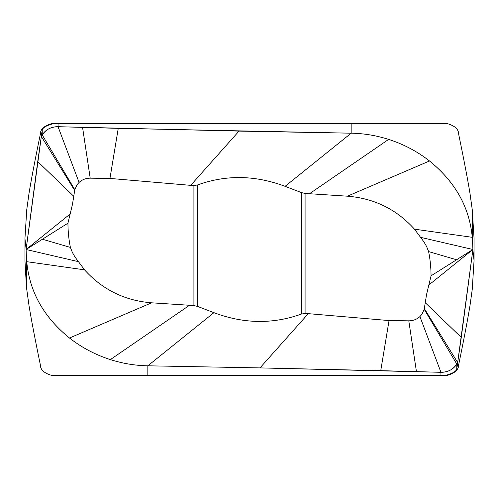 <?xml version="1.0" encoding="UTF-8"?>
<svg xmlns="http://www.w3.org/2000/svg" width="499" height="499" viewBox="0 0 499 499"><rect width="100%" height="100%" fill="white"/><g stroke="black" fill="none" stroke-linecap="round" stroke-linejoin="round"><path stroke-width="0.75" d="M26.098 280.881L24.95 260.559L24.95 238.441L26.753 209.611L29.067 193.001C30.832 182.597 32.934 170.253 40.294 134.381L41.405 134.381L42.234 130.813C42.003 128.018 45.864 125.592 53.823 123.54L351.165 123.54L351.165 133.196L285.079 186.339C255.232 175.118 226.084 174.65 197.641 184.936L193.911 185.572L190.693 185.347L109.955 178.43L90.207 178.174C85.89 178.199 82.179 179.615 79.079 182.428L77.114 184.636L74.8 189.72L72.461 204.365L67.951 223.172C67.989 231.386 68.806 239.47 70.39 247.417L72.367 252.425L75.025 257.072L84.531 269.834C102.451 289.682 124.8 300.679 151.59 302.812L193.911 305.556L197.641 306.442L213.928 312.667L147.835 365.804L147.835 375.46L52.008 375.46C44.205 373.327 40.3 369.715 40.294 364.619C32.934 328.747 30.832 316.403 29.067 305.999L26.753 289.389L26.098 280.881L26.098 249.5L37.724 161.582L41.323 136.458L42.234 134.961C45.989 129.391 51.26 126.634 58.046 126.702L239.015 131.1L351.165 133.196C363.865 133.426 376.352 135.497 388.634 139.402C403.672 144.236 417.295 151.428 429.508 160.984C455.3 181.923 469.547 207.366 472.247 237.312A423.333 369.553 18.8 0 1 472.902 249.5L461.276 337.418L457.677 362.542L456.766 364.039C453.011 369.609 447.74 372.366 440.954 372.298L259.985 367.9L147.835 365.804C135.129 365.574 122.642 363.503 110.366 359.598C122.673 363.509 135.16 365.58 147.835 365.804L259.985 367.9L308.307 313.653L389.045 320.57L408.793 320.826C413.11 320.801 416.821 319.385 419.921 316.572L421.886 314.364L424.2 309.28L426.539 294.635L431.049 275.828C431.011 267.614 430.194 259.53 428.61 251.583L426.639 246.575L423.975 241.928L414.469 229.166C396.549 209.318 374.2 198.321 347.41 196.188L305.089 193.444L301.359 192.558L301.359 314.058C272.903 324.344 243.755 323.882 213.928 312.667M41.405 134.381L41.323 136.458L42.234 134.961C45.615 129.597 50.886 126.84 58.046 126.702L118.257 128.343L109.955 178.43M24.95 238.441L26.098 249.5L41.323 136.458L74.675 190.456M67.951 223.172L26.098 249.5A423.333 369.553 18.8 0 0 26.753 261.688A423.333 369.553 -161.2 0 1 26.098 249.5L70.465 213.747M42.415 239.233L70.39 247.417M26.098 249.5L78.012 261.563M26.753 289.389L26.753 261.688C29.478 291.684 43.725 317.127 69.492 338.016C81.749 347.591 95.371 354.783 110.366 359.598C95.34 354.77 81.717 347.578 69.492 338.016C43.744 317.171 29.497 291.722 26.753 261.688L84.531 269.834M301.359 314.064L305.089 313.428L308.307 313.653M431.049 275.828L472.902 249.5A423.333 369.553 -161.2 0 0 472.247 237.312L472.247 209.611L474.05 238.441L474.05 260.559L472.247 289.389L469.933 305.999C468.168 316.403 466.066 328.747 458.706 364.619L457.595 364.619L457.677 362.542L456.766 364.039C453.385 369.403 448.114 372.16 440.954 372.298L380.743 370.657L389.045 320.57M472.902 218.119L472.902 249.5L457.677 362.542L424.325 308.544M474.05 260.559L472.902 249.5L428.535 285.253M456.585 259.767L428.61 251.583M472.902 249.5L420.988 237.437M285.072 186.333L301.359 192.552M472.247 209.611L469.933 193.013C468.168 182.597 466.066 170.24 458.706 134.381C458.7 129.285 454.795 125.673 446.992 123.54L351.165 123.54M457.595 364.619L456.766 368.187C456.997 370.982 453.136 373.408 445.177 375.46L446.992 375.46C454.795 373.327 458.7 369.715 458.706 364.619M147.835 375.46L445.177 375.46M53.823 123.54L52.008 123.54C44.205 125.673 40.3 129.285 40.294 134.381M445.177 123.54L446.992 123.54M53.823 375.46L52.008 375.46M118.257 128.343L351.165 133.196C363.871 133.426 376.358 135.497 388.634 139.402C403.66 144.23 417.283 151.422 429.508 160.984C455.263 181.848 469.509 207.291 472.247 237.312L414.469 229.166M380.743 370.657L259.985 367.9M193.911 185.578L193.911 305.556M239.015 131.1L190.693 185.347M82.56 127.395L90.207 178.174M58.046 123.54L58.046 126.702L79.079 182.428M42.234 130.813L42.234 134.961L74.8 189.72M37.724 161.582L73.833 196.369M69.498 338.016L151.59 302.812M110.366 359.598L189.526 305.251M416.44 371.605L408.793 320.826M440.954 375.46L440.954 372.298L419.921 316.572M456.766 368.187L456.766 364.039L424.2 309.28M461.276 337.418L425.167 302.631M305.089 313.422L305.089 193.444M388.634 139.402L309.474 193.749M429.502 160.984L347.41 196.188M197.641 184.942L197.641 306.442"/></g></svg>
